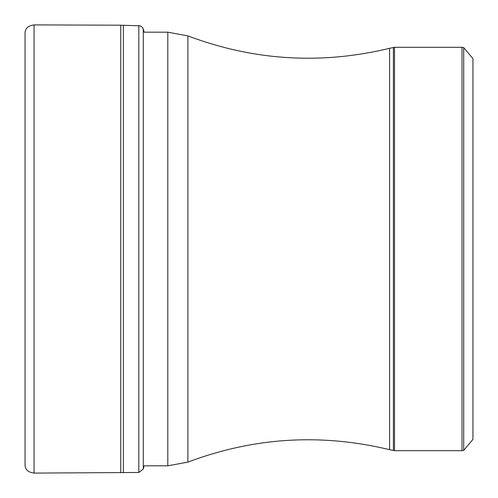 <?xml version="1.0" encoding="UTF-8"?>
<svg xmlns="http://www.w3.org/2000/svg" width="498" height="498" viewBox="0 0 498 498"><rect width="100%" height="100%" fill="white"/><g stroke="black" fill="none" stroke-linecap="round" stroke-linejoin="round"><path stroke-width="0.75" d="M472.951 439.361L472.951 58.64L472.951 439.361L463.694 450.391L462.013 450.69L394.516 450.69L394.516 47.31L462.013 47.31L462.013 450.69M393.395 450.491L389.598 449.688C321.092 433.154 253.862 437.294 187.902 462.094L167.807 465.817L167.807 32.183L187.902 35.906L187.902 462.094L187.902 35.906C253.862 60.706 321.092 64.846 389.598 48.312L393.395 47.509L393.395 450.491L394.516 450.69M167.807 465.817L144.115 465.817L143.275 469.066L138.83 472.465L34.076 473.1C27.938 472.297 24.931 469.433 25.049 464.528L25.049 33.609M143.275 469.066L143.275 28.934L144.115 32.183L142.621 27.589L140.293 25.815L120.753 25.205L120.753 472.795M472.951 58.64L463.694 47.609L463.694 450.391M389.598 48.312L389.598 449.688M120.753 25.205L34.076 24.9L34.076 473.1M123.386 25.261L123.386 472.739M138.83 25.535L138.83 472.465M463.694 47.609L462.013 47.31M393.395 47.509L394.516 47.31M167.807 32.183L144.115 32.183M34.076 24.9C27.938 25.703 24.931 28.567 25.049 33.472L25.049 464.528"/></g></svg>

